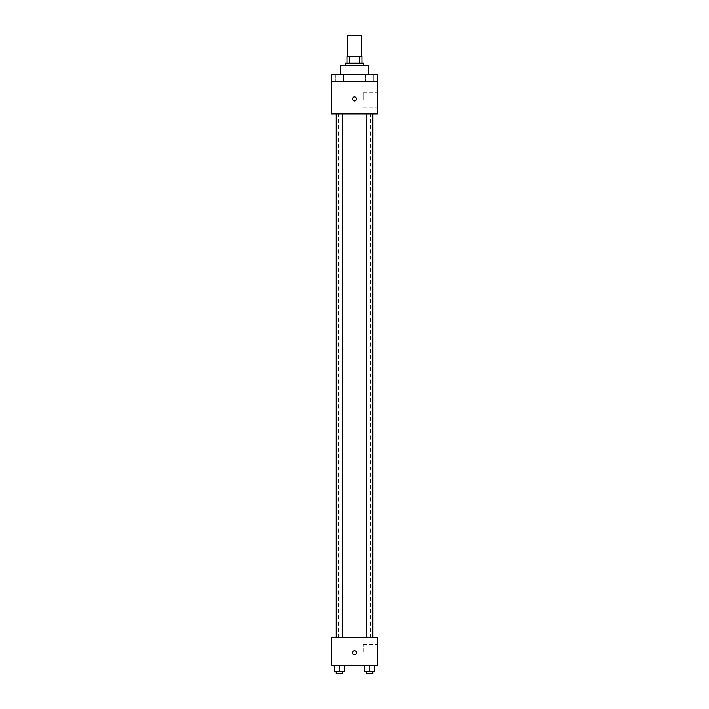 <?xml version="1.0" encoding="UTF-8"?>
<svg xmlns="http://www.w3.org/2000/svg" width="709" height="709" viewBox="0 0 709 709"><rect width="100%" height="100%" fill="white"/><g stroke="black" fill="none" stroke-linecap="round" stroke-linejoin="round"><path stroke-width="0.53" stroke-dasharray="3.54 2.66" d="M347.578 35.45L361.422 35.45M354.5 56.224L347.578 56.224L354.5 56.224M359.357 63.145L359.357 56.224L361.998 56.224L361.998 63.145L349.643 63.145L361.998 63.145M359.357 56.224L347.002 56.224M349.643 63.145L347.002 63.145L349.643 63.145L349.643 56.224M363.735 63.145L345.265 63.145M345.265 65.45L363.735 65.45L345.265 65.45M340.657 65.45L368.343 65.45M354.5 74.684L340.657 74.684L354.5 74.684M373.59 74.684L365.507 74.684L373.59 74.684L365.507 74.684L373.59 74.684L373.59 81.606L365.507 81.606L373.59 81.606L365.507 81.606L373.59 81.606L373.59 74.684M343.493 74.684L335.41 74.684L343.493 74.684L335.41 74.684L343.493 74.684L343.493 81.606L335.41 81.606L343.493 81.606L335.41 81.606L343.493 81.606L343.493 74.684M377.578 74.684L331.422 74.684L331.422 81.606L377.578 81.606L377.578 74.684M377.578 81.606L377.578 113.919L331.422 113.919L331.422 81.606L377.578 81.606L331.422 81.606M331.422 98.914L331.422 100.935L331.422 98.914M377.578 100.066L377.578 92.852L377.578 100.066M354.5 113.919L338.344 113.919L354.5 113.919M369.549 113.919L366.358 113.919L369.549 113.919M339.451 113.919L342.642 113.919L339.451 113.919M354.5 96.894A2.021 2.021 0 0 0 352.754 99.925A2.021 2.021 0 0 0 356.246 99.925A2.021 2.021 0 0 0 354.5 96.894A2.021 2.021 0 0 0 352.754 99.925A2.021 2.021 0 0 0 356.246 99.925A2.021 2.021 0 0 0 354.5 96.894M354.5 100.935A2.021 2.021 0 0 1 352.754 97.904A2.021 2.021 0 0 1 356.246 97.904A2.021 2.021 0 0 1 354.5 100.935M363.159 100.066L363.159 92.852L363.159 100.066M354.5 637.781L338.344 637.781L354.5 637.781M369.549 637.781L366.358 637.781L369.549 637.781M339.451 637.781L342.642 637.781L339.451 637.781M377.578 637.781L331.422 637.781L331.422 665.476L377.578 665.476L377.578 637.781M331.422 652.776L331.422 654.797L331.422 652.776M374.742 671.246L369.549 671.246L374.742 671.246L374.742 665.476L364.355 665.476L374.742 665.476L364.355 665.476L374.742 665.476L364.355 665.476L374.742 665.476L364.355 665.476L374.742 665.476L374.742 671.246L364.355 671.246L364.355 665.476L364.355 671.246L372.73 671.246L369.549 671.246L369.549 665.476L369.549 671.246L364.355 671.246L364.355 665.476M344.645 671.246L339.451 671.246L344.645 671.246L344.645 665.476L334.258 665.476L344.645 665.476L334.258 665.476L344.645 665.476L334.258 665.476L344.645 665.476L334.258 665.476L344.645 665.476L344.645 671.246L334.258 671.246L334.258 665.476L334.258 671.246L342.642 671.246L339.451 671.246L339.451 665.476L339.451 671.246L334.258 671.246L334.258 665.476M377.578 651.624L377.578 644.41L377.578 651.624M354.5 650.765A2.021 2.021 0 0 0 352.754 653.787A2.021 2.021 0 0 0 356.246 653.787A2.021 2.021 0 0 0 354.5 650.765A2.021 2.021 0 0 0 352.754 653.787A2.021 2.021 0 0 0 356.246 653.787A2.021 2.021 0 0 0 354.5 650.765M354.5 654.797A2.021 2.021 0 0 1 352.754 651.766A2.021 2.021 0 0 1 356.246 651.766A2.021 2.021 0 0 1 354.5 654.797M363.159 651.624L363.159 644.41L363.159 651.624M366.358 671.246L366.358 673.55L372.73 673.55L366.358 673.55L372.73 673.55L372.73 671.246L366.358 671.246L372.73 671.246M369.549 671.246L369.549 665.476M336.27 671.246L336.27 673.55L342.642 673.55L336.27 673.55L342.642 673.55L342.642 671.246L336.27 671.246L342.642 671.246M339.451 671.246L339.451 665.476M335.41 74.684L335.41 81.606L335.41 74.684M365.507 74.684L365.507 81.606L365.507 74.684M363.159 107.281L377.578 107.281M363.159 92.852L377.578 92.852M370.656 637.781L370.656 113.919M338.344 637.781L338.344 113.919M342.642 637.781L342.642 113.919M336.27 637.781L336.27 113.919M372.73 637.781L372.73 113.919M366.358 637.781L366.358 113.919M363.159 658.838L377.578 658.838M363.159 644.41L377.578 644.41"/><path stroke-width="1.06" d="M361.422 56.224L361.422 35.45L347.578 35.45L347.578 56.224M349.643 63.145L349.643 56.224L347.002 56.224L347.002 63.145L347.002 56.224M349.643 56.224L361.998 56.224L361.998 63.145M359.357 63.145L359.357 56.224M345.265 65.45L345.265 63.145L363.735 63.145L363.735 65.45M368.343 74.684L368.343 65.45L340.657 65.45L340.657 74.684M331.422 74.684L377.578 74.684L377.578 81.606L331.422 81.606L331.422 74.684M377.578 81.606L377.578 113.919L331.422 113.919L331.422 81.606M354.5 100.935A2.021 2.021 0 0 1 352.754 97.904A2.021 2.021 0 0 1 356.246 97.904A2.021 2.021 0 0 1 354.5 100.935M331.422 637.781L377.578 637.781L377.578 665.476L331.422 665.476L331.422 637.781M354.5 654.797A2.021 2.021 0 0 1 352.754 651.766A2.021 2.021 0 0 1 356.246 651.766A2.021 2.021 0 0 1 354.5 654.797M364.355 665.476L364.355 671.246L374.742 671.246L374.742 665.476L374.742 671.246M369.549 671.246L369.549 665.476M372.73 671.246L372.73 673.55L366.358 673.55L366.358 671.246M334.258 665.476L334.258 671.246L344.645 671.246L344.645 665.476L344.645 671.246M339.451 671.246L339.451 665.476M342.642 671.246L342.642 673.55L336.27 673.55L336.27 671.246M366.358 113.919L366.358 637.781M372.73 113.919L372.73 637.781M342.642 637.781L342.642 113.919M336.27 637.781L336.27 113.919"/></g></svg>
